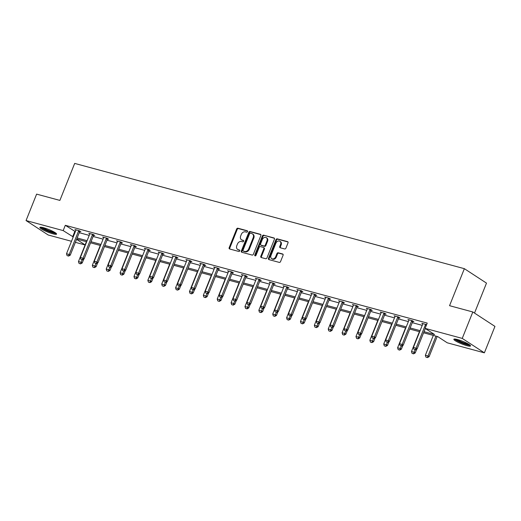 <?xml version="1.0" encoding="UTF-8"?>
<svg xmlns="http://www.w3.org/2000/svg" width="521" height="521" viewBox="0 0 521 521"><rect width="100%" height="100%" fill="white"/><g stroke="black" fill="none" stroke-linecap="round" stroke-linejoin="round"><path stroke-width="0.78" d="M247.521 231.624A0.795 0.619 -56.9 0 0 247.201 230.731L237.921 228.224A1.133 0.886 -56.9 0 0 236.638 229.025L229.162 247.709A1.133 0.886 -56.9 0 0 229.624 248.979L238.898 251.487A0.795 0.619 -56.9 0 0 239.478 250.034L238.279 249.709A3.621 2.839 -56.9 0 1 237.628 249.422A3.621 2.839 -56.9 0 1 236.814 245.632L237.433 244.075A3.621 2.839 -56.9 0 1 241.555 241.51L242.76 241.835A0.795 0.619 -56.9 0 0 243.34 240.383L242.141 240.057A3.621 2.839 -56.9 0 1 241.49 239.771A3.621 2.839 -56.9 0 1 240.676 235.98L241.295 234.424A3.621 2.839 -56.9 0 1 245.417 231.858L246.622 232.184A0.795 0.619 -56.9 0 0 247.521 231.624M466.862 345.657A8.987 1.374 21.8 0 1 458.037 342.284A8.987 1.374 21.8 0 1 453.85 339.275A8.987 1.374 21.8 0 1 457.529 339.575A8.987 1.374 21.8 0 1 466.347 342.948A8.987 1.374 21.8 0 1 470.541 345.951A8.987 1.374 21.8 0 1 466.862 345.657M52.901 233.825A8.987 1.374 21.8 0 1 44.083 230.445A8.987 1.374 21.8 0 1 39.889 227.443A8.987 1.374 21.8 0 1 43.569 227.736A8.987 1.374 21.8 0 1 52.387 231.116A8.987 1.374 21.8 0 1 56.581 234.118A8.987 1.374 21.8 0 1 52.901 233.825M284.629 248.947A1.133 0.886 -56.9 0 0 285.918 248.146L288.015 242.91A1.133 0.886 -56.9 0 0 287.559 241.633L277.257 238.852A1.133 0.886 -56.9 0 0 275.967 239.653L268.497 258.331A1.133 0.886 -56.9 0 0 268.953 259.608L279.256 262.389A1.133 0.886 -56.9 0 0 280.545 261.588L283.079 255.257A1.133 0.886 -56.9 0 0 282.616 253.981L278.207 252.789A1.133 0.886 -56.9 0 0 276.918 253.597L275.668 256.736A3.028 2.377 -56.9 0 1 271.675 258.637A3.028 2.377 -56.9 0 1 270.992 255.472L275.915 243.177A3.028 2.377 -56.9 0 1 279.901 241.269A3.028 2.377 -56.9 0 1 280.585 244.434L279.764 246.485A1.133 0.886 -56.9 0 0 280.22 247.762L284.629 248.947M71.488 241.288L48.186 234.997L26.05 220.559L36.62 194.125L59.882 200.409L74.685 163.405L464.361 268.68L449.558 305.684L472.814 311.968L462.244 338.403L484.38 352.834L447.239 342.805L437.764 336.618L423.58 332.789M26.05 220.559L63.184 230.595L73.233 236.931M424.016 331.695L434.592 334.554L425.11 328.367L427.227 323.085L65.301 225.306L63.184 230.595M425.11 328.367L462.244 338.403M260.865 235.57A1.133 0.886 -56.9 0 0 260.402 234.3L250.1 231.513A1.133 0.886 -56.9 0 0 248.817 232.314L241.34 250.998A1.133 0.886 -56.9 0 0 241.803 252.268L252.105 255.056A1.133 0.886 -56.9 0 0 253.388 254.255L260.865 235.57M263.678 235.179L273.981 237.967A1.133 0.886 -56.9 0 1 274.437 239.237L266.967 257.921A1.133 0.886 -56.9 0 1 265.677 258.722L261.268 257.53A1.133 0.886 -56.9 0 1 260.813 256.254L263.841 248.68A1.133 0.886 -56.9 0 0 263.385 247.41L260.461 246.615A1.133 0.886 -56.9 0 0 259.171 247.416L256.019 255.31A0.795 0.619 -56.9 0 1 254.795 254.977L262.389 235.987A1.133 0.886 -56.9 0 1 263.678 235.179L274.424 238.312M472.814 311.968L494.95 326.406L484.38 352.834M474.507 313.075L486.49 283.118L464.361 268.68M85.099 244.968L75.382 242.343M77.128 237.98L87.111 240.676M90.999 241.731L100.983 244.427M104.877 245.476L114.861 248.172M118.755 249.227L128.733 251.923M132.627 252.978L142.611 255.674M146.505 256.723L156.489 259.419M160.383 260.474L170.36 263.17M174.255 264.219L184.239 266.915M188.133 267.97L198.117 270.666M202.005 271.721L211.988 274.417M215.883 275.466L225.867 278.162M229.761 279.217L239.738 281.913M243.633 282.962L253.616 285.658M257.511 286.713L267.494 289.409M271.389 290.464L281.366 293.16M285.261 294.209L295.244 296.905M299.139 297.96L309.122 300.656M313.01 301.705L322.994 304.407M326.888 305.456L336.872 308.152M340.767 309.207L350.744 311.903M354.638 312.952L364.622 315.648M368.516 316.703L378.5 319.399M382.394 320.448L392.372 323.15M396.266 324.199L406.25 326.895M410.144 327.95L420.128 330.646M76.587 239.334L85.131 244.903M419.685 331.74L409.708 329.044M405.813 327.989L395.83 325.293M391.935 324.238L381.952 321.542M378.064 320.493L368.08 317.797M364.186 316.742L354.202 314.046M350.307 312.997L340.33 310.295M336.436 309.246L326.452 306.55M322.558 305.495L312.574 302.799M308.679 301.75L298.702 299.054M294.808 297.999L284.824 295.303M280.93 294.254L270.946 291.552M267.058 290.503L257.074 287.807M253.18 286.752L243.196 284.056M239.302 283.007L229.325 280.311M225.43 279.256L215.447 276.56M211.552 275.511L201.568 272.809M197.674 271.76L187.697 269.064M183.802 268.009L173.819 265.313M169.924 264.264L159.94 261.568M156.053 260.513L146.069 257.817M142.174 256.762L132.191 254.066M128.296 253.017L118.319 250.321M114.425 249.266L104.441 246.57M100.546 245.521L90.563 242.825M86.668 241.77L76.691 239.074M65.301 225.306L75.35 231.643M79.244 232.692L89.221 235.388M93.116 236.443L103.099 239.139M106.994 240.194L116.971 242.89M120.865 243.939L130.849 246.635M134.744 247.69L144.727 250.386M148.622 251.435L158.599 254.131M162.493 255.186L172.477 257.882M176.372 258.937L186.355 261.633M190.243 262.682L200.227 265.378M204.121 266.433L214.105 269.129M217.999 270.178L227.977 272.88M231.871 273.929L241.855 276.625M245.749 277.68L255.733 280.376M259.627 281.425L269.604 284.121M273.499 285.176L283.483 287.872M287.377 288.921L297.361 291.623M301.249 292.672L311.232 295.368M315.127 296.423L325.111 299.119M329.005 300.168L338.982 302.864M342.877 303.919L352.86 306.615M356.755 307.67L366.738 310.366M370.633 311.415L380.61 314.111M384.505 315.166L394.488 317.862M398.383 318.911L408.366 321.607M412.254 322.662L422.238 325.358M74.783 231.487L72.666 236.775M422.785 323.906L421.821 323.28L426.582 324.687M408.907 320.161L407.943 319.529L412.391 320.734L413.889 321.711L412.847 321.424M395.029 316.41L394.071 315.785L398.519 316.983L400.011 317.96L398.969 317.68M381.157 312.659L380.193 312.033L384.641 313.238L386.139 314.209L385.091 313.929M367.279 308.914L366.315 308.282L370.763 309.487L372.261 310.464L371.219 310.177M353.401 305.163L352.443 304.538L356.892 305.736L358.383 306.713L357.341 306.433M330.711 326.823L332.222 327.299L330.711 326.823L330.145 324.974L339.445 301.718A1.153 0.905 -56.9 0 0 339.529 301.385L338.565 300.786L343.013 301.991L344.511 302.962L343.463 302.681M325.651 297.667L324.694 297.042L329.135 298.24L330.633 299.217L329.591 298.937M311.779 293.916L310.816 293.29L315.264 294.495L316.761 295.466L315.713 295.186M297.901 290.171L296.937 289.539L301.385 290.744L302.883 291.721L301.841 291.434M284.023 286.42L283.066 285.795L287.514 286.993L289.005 287.97L287.963 287.69M270.152 282.669L269.188 282.043L273.636 283.248L275.134 284.219L274.085 283.938M256.273 278.924L255.31 278.299L259.758 279.497L261.255 280.474L260.213 280.194M242.395 275.173L241.438 274.547L245.886 275.746L247.377 276.723L246.335 276.443M228.524 271.428L227.56 270.796L232.008 272.001L233.506 272.978L232.457 272.691M214.645 267.677L213.688 267.052L218.136 268.25L219.628 269.227L218.586 268.947M200.774 263.926L199.81 263.3L204.258 264.505L205.756 265.476L204.707 265.196M186.896 260.181L185.932 259.556L190.38 260.754L191.878 261.731L190.836 261.451M173.018 256.43L172.06 255.804L176.508 257.003L178 257.98L176.958 257.7M159.146 252.685L158.182 252.053L162.63 253.258L164.128 254.235L163.08 253.948M145.268 248.934L144.31 248.309L148.752 249.507L150.25 250.484L149.208 250.204M131.39 245.183L130.432 244.557L134.88 245.762L136.372 246.733L135.33 246.453M117.518 241.438L116.554 240.813L121.002 242.011L122.5 242.988L121.458 242.701M103.64 237.687L102.683 237.062L107.131 238.26L108.622 239.237L107.58 238.957M89.768 233.942L88.804 233.31L93.252 234.515L94.75 235.492L93.702 235.205M75.89 230.191L74.926 229.566L79.374 230.764L80.872 231.741L79.83 231.461M241.49 239.771L242.089 240.161A3.621 2.839 -56.9 0 0 242.734 240.448L242.141 240.057M243.685 240.702L242.734 240.448M237.628 249.422L238.227 249.813A3.621 2.839 -56.9 0 0 238.879 250.1L238.279 249.709M239.823 250.354L238.879 250.1M247.547 231.05L238.52 228.615A1.133 0.886 -56.9 0 0 237.231 229.416L229.761 248.1A1.133 0.886 -56.9 0 0 229.781 249.025M260.845 234.645L250.699 231.904A1.133 0.886 -56.9 0 0 249.416 232.705L241.939 251.389A1.133 0.886 -56.9 0 0 241.959 252.314M250.484 233.226A0.795 0.619 -56.9 0 0 249.579 233.786L243.02 250.184A0.795 0.619 -56.9 0 0 243.34 251.076L244.61 251.422A3.621 2.839 -56.9 0 0 248.732 248.856L253.213 237.648A3.621 2.839 -56.9 0 0 252.398 233.857A3.621 2.839 -56.9 0 0 251.747 233.571L250.484 233.226M243.685 251.298A0.795 0.619 -56.9 0 0 243.939 251.467L243.34 251.076M252.398 233.857L252.998 234.248A3.621 2.839 -56.9 0 1 253.812 238.032L249.331 249.246A3.621 2.839 -56.9 0 1 245.209 251.812L243.939 251.467M263.587 247.501L264.186 247.885A1.133 0.886 -56.9 0 1 264.44 249.071L261.412 256.645A1.133 0.886 -56.9 0 0 261.431 257.576M264.277 235.57A1.133 0.886 -56.9 0 0 262.988 236.378L255.394 255.368A0.795 0.619 -56.9 0 0 255.349 255.876M266.986 240.819A3.028 2.377 -56.9 0 0 266.303 237.654A3.028 2.377 -56.9 0 0 262.317 239.556L260.585 243.893A1.133 0.886 -56.9 0 0 261.041 245.163L263.965 245.958A1.133 0.886 -56.9 0 0 265.254 245.15L266.986 240.819L267.586 241.21A3.028 2.377 -56.9 0 0 266.902 238.045L266.303 237.654M261.275 245.313A1.133 0.886 -56.9 0 0 261.64 245.554L261.041 245.163M267.586 241.21L265.853 245.541A1.133 0.886 -56.9 0 1 264.564 246.342L261.64 245.554M279.901 241.269L280.5 241.659A3.028 2.377 -56.9 0 1 281.184 244.824L280.363 246.876A1.133 0.886 -56.9 0 0 280.383 247.801M271.675 258.637L272.275 259.028A3.028 2.377 -56.9 0 0 276.26 257.127L275.668 256.736M283.059 254.333L278.807 253.18A1.133 0.886 -56.9 0 0 277.517 253.988L276.26 257.127M287.996 241.978L277.856 239.243A1.133 0.886 -56.9 0 0 276.566 240.044L269.096 258.722A1.133 0.886 -56.9 0 0 269.11 259.647M86.408 241.698L78.469 261.555L81.139 262.271L82.149 259.738M80.371 263.763L79.036 263.398L80.547 263.88L81.139 262.271L82.214 262.975L83.757 259.126M78.469 261.555L79.036 263.398M80.547 263.88L82.214 262.975M67.072 255.596L68.583 256.078L67.072 255.596L66.506 253.753L75.806 230.49A1.153 0.905 -56.9 0 0 75.897 230.158L75.936 229.833M78.847 230.621L78.645 230.901A1.153 0.905 -56.9 0 0 78.476 231.213L69.176 254.469L70.25 255.173L68.583 256.078M80.026 231.187L79.726 231.604A1.153 0.905 -56.9 0 0 79.55 231.917L70.25 255.173M66.506 253.753L69.176 254.469L68.407 255.961M100.286 245.45L92.347 265.3L95.011 266.023L96.027 263.489M94.242 267.507L92.907 267.149L94.425 267.625L95.011 266.023L96.092 266.726L97.629 262.871M92.347 265.3L92.907 267.149M94.425 267.625L96.092 266.726M114.158 249.194L106.219 269.051L108.889 269.774L109.898 267.24M108.121 271.259L106.785 270.9L108.296 271.376L108.889 269.774L109.964 270.477L111.507 266.622M106.219 269.051L106.785 270.9M108.296 271.376L109.964 270.477M80.944 259.347L82.461 259.823L80.944 259.347L80.377 257.498L89.684 234.242A1.153 0.905 -56.9 0 0 89.768 233.909L89.807 233.584M92.725 234.372L92.523 234.652A1.153 0.905 -56.9 0 0 92.354 234.958L83.047 258.221L84.122 258.924L82.461 259.823M93.897 234.938L93.598 235.355A1.153 0.905 -56.9 0 0 93.428 235.661L84.122 258.924M80.377 257.498L83.047 258.221L82.279 259.705M94.822 263.098L96.333 263.574L94.822 263.098L94.255 261.249L103.562 237.986A1.153 0.905 -56.9 0 0 103.646 237.654L103.686 237.335M106.597 238.117L106.395 238.397A1.153 0.905 -56.9 0 0 106.225 238.709L96.926 261.972L98 262.669L96.333 263.574M107.775 238.683L107.476 239.1A1.153 0.905 -56.9 0 0 107.306 239.413L98 262.669M94.255 261.249L96.926 261.972L96.157 263.457M55.623 232.965A7.776 1.192 21.8 0 1 45.392 229.846A7.776 1.192 21.8 0 1 41.374 227.267M42.67 227.514A7.203 1.101 -158.2 0 0 45.841 229.325A7.203 1.101 -158.2 0 0 54.516 232.249M40.566 227.208A8.929 1.368 -158.2 0 0 44.923 229.833A8.929 1.368 -158.2 0 0 56.255 233.486M469.584 344.798A7.776 1.192 21.8 0 1 459.353 341.678A7.776 1.192 21.8 0 1 455.334 339.099M456.63 339.347A7.203 1.101 -158.2 0 0 459.796 341.157A7.203 1.101 -158.2 0 0 468.477 344.088M454.52 339.041A8.929 1.368 -158.2 0 0 458.877 341.665A8.929 1.368 -158.2 0 0 470.216 345.319M128.036 252.945L120.097 272.802L122.761 273.518L123.777 270.985M121.999 275.01L120.664 274.645L122.174 275.127L122.761 273.518L123.842 274.222L125.385 270.366M120.097 272.802L120.664 274.645M122.174 275.127L123.842 274.222M108.7 266.843L110.211 267.319L108.7 266.843L108.134 264.994L117.433 241.737A1.153 0.905 -56.9 0 0 117.518 241.405L117.564 241.08M120.475 241.868L120.273 242.148A1.153 0.905 -56.9 0 0 120.104 242.46L110.797 265.717L111.878 266.42L110.211 267.319M121.654 242.434L121.347 242.851A1.153 0.905 -56.9 0 0 121.178 243.157L111.878 266.42M108.134 264.994L110.797 265.717L110.029 267.201M141.914 256.697L133.969 276.547L136.639 277.27L137.655 274.736M135.87 278.755L134.535 278.396L136.053 278.872L136.639 277.27L137.713 277.973L139.257 274.118M133.969 276.547L134.535 278.396M136.053 278.872L137.713 277.973M122.572 270.594L124.089 271.07L122.572 270.594L122.005 268.745L131.312 245.482A1.153 0.905 -56.9 0 0 131.396 245.15L131.435 244.831M134.353 245.619L134.151 245.899A1.153 0.905 -56.9 0 0 133.982 246.205L124.675 269.468L125.75 270.171L124.089 271.07M135.525 246.179L135.226 246.596A1.153 0.905 -56.9 0 0 135.056 246.908L125.75 270.171M122.005 268.745L124.675 269.468L123.907 270.953M155.786 260.441L147.847 280.298L150.517 281.021L151.526 278.481M149.748 282.506L148.413 282.141L149.924 282.623L150.517 281.021L151.591 281.718L153.135 277.869M147.847 280.298L148.413 282.141M149.924 282.623L151.591 281.718M136.45 274.339L137.961 274.821L136.45 274.339L135.883 272.496L145.183 249.233A1.153 0.905 -56.9 0 0 145.274 248.901L145.313 248.576M148.225 249.364L148.023 249.644A1.153 0.905 -56.9 0 0 147.853 249.956L138.553 273.212L139.628 273.916L137.961 274.821M149.403 249.93L149.104 250.347A1.153 0.905 -56.9 0 0 148.934 250.66L139.628 273.916M135.883 272.496L138.553 273.212L137.785 274.704M169.664 264.193L161.725 284.043L164.389 284.766L165.404 282.232M163.62 286.25L162.291 285.892L163.802 286.368L164.389 284.766L165.47 285.469L167.007 281.614M161.725 284.043L162.291 285.892M163.802 286.368L165.47 285.469M150.322 278.09L151.839 278.566L150.322 278.09L149.761 276.241L159.061 252.985A1.153 0.905 -56.9 0 0 159.146 252.652L159.185 252.327M162.103 253.115L161.901 253.395A1.153 0.905 -56.9 0 0 161.731 253.701L152.425 276.964L153.506 277.667L151.839 278.566M163.275 253.681L162.975 254.098A1.153 0.905 -56.9 0 0 162.806 254.404L153.506 277.667M149.761 276.241L152.425 276.964L151.657 278.448M183.542 267.937L175.597 287.794L178.267 288.517L179.283 285.983M177.498 290.002L176.163 289.643L177.681 290.119L178.267 288.517L179.341 289.22L180.885 285.365M175.597 287.794L176.163 289.643M177.681 290.119L179.341 289.22M164.2 281.841L165.711 282.317L164.2 281.841L163.633 279.992L172.939 256.729A1.153 0.905 -56.9 0 0 173.024 256.397L173.063 256.078M175.974 256.866L175.779 257.14A1.153 0.905 -56.9 0 0 175.603 257.452L166.303 280.715L167.378 281.412L165.711 282.317M177.153 257.426L176.853 257.843A1.153 0.905 -56.9 0 0 176.684 258.155L167.378 281.412M163.633 279.992L166.303 280.715L165.535 282.2M197.413 271.688L189.475 291.545L192.145 292.261L193.154 289.728M191.376 293.753L190.041 293.388L191.552 293.87L192.145 292.261L193.219 292.965L194.763 289.109M189.475 291.545L190.041 293.388M191.552 293.87L193.219 292.965M178.078 285.586L179.589 286.068L178.078 285.586L177.511 283.743L186.811 260.48A1.153 0.905 -56.9 0 0 186.902 260.148L186.941 259.823M189.852 260.611L189.651 260.891A1.153 0.905 -56.9 0 0 189.481 261.203L180.181 284.459L181.256 285.163L179.589 286.068M191.031 261.177L190.732 261.594A1.153 0.905 -56.9 0 0 190.556 261.9L181.256 285.163M177.511 283.743L180.181 284.459L179.413 285.951M211.292 275.44L203.346 295.29L206.016 296.013L207.032 293.479M205.248 297.498L203.913 297.139L205.43 297.615L206.016 296.013L207.097 296.716L208.634 292.861M203.346 295.29L203.913 297.139M205.43 297.615L207.097 296.716M225.163 279.184L217.224 299.041L219.895 299.764L220.904 297.224M219.126 301.249L217.791 300.891L219.302 301.366L219.895 299.764L220.969 300.461L222.513 296.612M217.224 299.041L217.791 300.891M219.302 301.366L220.969 300.461M239.041 282.936L231.103 302.786L233.766 303.509L234.782 300.975M233.004 304.993L231.669 304.635L233.18 305.111L233.766 303.509L234.847 304.212L236.384 300.356M231.103 302.786L231.669 304.635M233.18 305.111L234.847 304.212M252.919 286.68L244.974 306.537L247.644 307.26L248.66 304.726M246.876 308.745L245.541 308.386L247.058 308.862L247.644 307.26L248.719 307.963L250.262 304.108M244.974 306.537L245.541 308.386M247.058 308.862L248.719 307.963M266.791 290.431L258.852 310.288L261.522 311.004L262.532 308.471M260.754 312.496L259.419 312.131L260.93 312.613L261.522 311.004L262.597 311.708L264.14 307.852M258.852 310.288L259.419 312.131M260.93 312.613L262.597 311.708M280.669 294.183L272.73 314.033L275.394 314.756L276.41 312.222M274.626 316.24L273.297 315.882L274.808 316.358L275.394 314.756L276.475 315.459L278.012 311.604M272.73 314.033L273.297 315.882M274.808 316.358L276.475 315.459M294.547 297.927L286.602 317.784L289.272 318.507L290.288 315.973M288.504 319.992L287.169 319.634L288.686 320.109L289.272 318.507L290.347 319.204L291.89 315.355M286.602 317.784L287.169 319.634M288.686 320.109L290.347 319.204M308.419 301.679L300.48 321.535L303.15 322.252L304.16 319.718M302.382 323.743L301.047 323.378L302.558 323.854L303.15 322.252L304.225 322.955L305.768 319.099M300.48 321.535L301.047 323.378M302.558 323.854L304.225 322.955M322.297 305.43L314.352 325.28L317.022 326.003L318.038 323.469M316.254 327.488L314.918 327.129L316.436 327.605L317.022 326.003L318.103 326.706L319.64 322.851M314.352 325.28L314.918 327.129M316.436 327.605L318.103 326.706M336.169 309.174L328.23 329.031L330.9 329.747L331.91 327.214M330.132 331.239L328.797 330.874L330.307 331.356L330.9 329.747L331.975 330.451L333.518 326.602M328.23 329.031L328.797 330.874M330.307 331.356L331.975 330.451M191.949 289.337L193.467 289.813L191.949 289.337L191.383 287.488L200.689 264.225A1.153 0.905 -56.9 0 0 200.774 263.9L200.813 263.574M203.731 264.362L203.529 264.642A1.153 0.905 -56.9 0 0 203.359 264.948L194.053 288.211L195.128 288.914L193.467 289.813M204.903 264.922L204.603 265.345A1.153 0.905 -56.9 0 0 204.434 265.651L195.128 288.914M191.383 287.488L194.053 288.211L193.284 289.696M205.828 293.082L207.338 293.564L205.828 293.082L205.261 291.239L214.567 267.976A1.153 0.905 -56.9 0 0 214.652 267.644L214.691 267.319M217.602 268.107L217.4 268.387A1.153 0.905 -56.9 0 0 217.231 268.699L207.931 291.955L209.006 292.659L207.338 293.564M218.781 268.673L218.481 269.09A1.153 0.905 -56.9 0 0 218.312 269.403L209.006 292.659M205.261 291.239L207.931 291.955L207.163 293.447M219.706 296.833L221.217 297.309L219.706 296.833L219.139 294.984L228.439 271.728A1.153 0.905 -56.9 0 0 228.524 271.395L228.569 271.07M231.48 271.858L231.278 272.138A1.153 0.905 -56.9 0 0 231.109 272.444L221.803 295.707L222.884 296.41L221.217 297.309M232.653 272.424L232.353 272.841A1.153 0.905 -56.9 0 0 232.184 273.147L222.884 296.41M219.139 294.984L221.803 295.707L221.034 297.191M233.577 300.584L235.095 301.06L233.577 300.584L233.011 298.735L242.317 275.472A1.153 0.905 -56.9 0 0 242.402 275.14L242.441 274.821M245.358 275.609L245.157 275.889A1.153 0.905 -56.9 0 0 244.987 276.195L235.681 299.458L236.755 300.155L235.095 301.06M246.531 276.169L246.231 276.586A1.153 0.905 -56.9 0 0 246.062 276.898L236.755 300.155M233.011 298.735L235.681 299.458L234.912 300.943M247.455 304.329L248.966 304.811L247.455 304.329L246.889 302.486L256.189 279.223A1.153 0.905 -56.9 0 0 256.28 278.891L256.319 278.566M259.23 279.354L259.028 279.634A1.153 0.905 -56.9 0 0 258.859 279.946L249.559 303.202L250.634 303.906L248.966 304.811M260.409 279.92L260.109 280.337A1.153 0.905 -56.9 0 0 259.94 280.643L250.634 303.906M246.889 302.486L249.559 303.202L248.791 304.694M261.327 308.08L262.845 308.556L261.327 308.08L260.767 306.231L270.067 282.968A1.153 0.905 -56.9 0 0 270.152 282.642L270.191 282.317M273.108 283.105L272.906 283.385A1.153 0.905 -56.9 0 0 272.737 283.691L263.431 306.954L264.512 307.657L262.845 308.556M274.28 283.665L273.981 284.088A1.153 0.905 -56.9 0 0 273.812 284.394L264.512 307.657M260.767 306.231L263.431 306.954L262.662 308.439M275.205 311.825L276.716 312.307L275.205 311.825L274.639 309.982L283.945 286.719A1.153 0.905 -56.9 0 0 284.03 286.387L284.069 286.068M286.98 286.85L286.784 287.13A1.153 0.905 -56.9 0 0 286.609 287.442L277.309 310.698L278.383 311.402L276.716 312.307M288.159 287.416L287.859 287.833A1.153 0.905 -56.9 0 0 287.69 288.146L278.383 311.402M274.639 309.982L277.309 310.698L276.54 312.19M289.083 315.576L290.594 316.052L289.083 315.576L288.517 313.727L297.817 290.471A1.153 0.905 -56.9 0 0 297.908 290.138L297.947 289.813M300.858 290.601L300.656 290.881A1.153 0.905 -56.9 0 0 300.487 291.187L291.18 314.45L292.261 315.153L290.594 316.052M302.037 291.167L301.731 291.584A1.153 0.905 -56.9 0 0 301.561 291.89L292.261 315.153M288.517 313.727L291.18 314.45L290.418 315.934M302.955 319.327L304.472 319.803L302.955 319.327L302.388 317.478L311.695 294.215A1.153 0.905 -56.9 0 0 311.779 293.883L311.819 293.564M314.736 294.352L314.534 294.632A1.153 0.905 -56.9 0 0 314.365 294.938L305.059 318.201L306.133 318.904L304.472 319.803M315.908 294.912L315.609 295.329A1.153 0.905 -56.9 0 0 315.439 295.641L306.133 318.904M302.388 317.478L305.059 318.201L304.29 319.686M316.833 323.072L318.344 323.554L316.833 323.072L316.267 321.229L325.573 297.966A1.153 0.905 -56.9 0 0 325.658 297.634L325.697 297.309M328.608 298.097L328.406 298.377A1.153 0.905 -56.9 0 0 328.237 298.689L318.937 321.945L320.011 322.649L318.344 323.554M329.786 298.663L329.487 299.08A1.153 0.905 -56.9 0 0 329.318 299.386L320.011 322.649M316.267 321.229L318.937 321.945L318.168 323.437M350.047 312.926L342.108 332.776L344.772 333.499L345.788 330.965M344.003 334.983L342.675 334.625L344.186 335.101L344.772 333.499L345.853 334.202L347.39 330.347M342.108 332.776L342.675 334.625M344.186 335.101L345.853 334.202M339.529 301.385L339.575 301.06M342.486 301.848L342.284 302.128A1.153 0.905 -56.9 0 0 342.115 302.434L332.808 325.697L333.889 326.4L332.222 327.299M343.658 302.414L343.359 302.831A1.153 0.905 -56.9 0 0 343.189 303.137L333.889 326.4M330.145 324.974L332.808 325.697L332.04 327.181M363.925 316.67L355.98 336.527L358.65 337.25L359.666 334.716M357.881 338.735L356.546 338.376L358.064 338.852L358.65 337.25L359.724 337.947L361.268 334.098M355.98 336.527L356.546 338.376M358.064 338.852L359.724 337.947M344.583 330.568L346.1 331.05L344.583 330.568L344.016 328.725L353.323 305.462A1.153 0.905 -56.9 0 0 353.407 305.13L353.446 304.811M356.364 305.593L356.162 305.873A1.153 0.905 -56.9 0 0 355.993 306.185L346.686 329.448L347.761 330.145L346.1 331.05M357.536 306.159L357.237 306.576A1.153 0.905 -56.9 0 0 357.067 306.889L347.761 330.145M344.016 328.725L346.686 329.448L345.918 330.933M377.797 320.422L369.858 340.278L372.528 340.995L373.537 338.461M371.76 342.486L370.424 342.121L371.935 342.603L372.528 340.995L373.603 341.698L375.146 337.842M369.858 340.278L370.424 342.121M371.935 342.603L373.603 341.698M358.461 334.319L359.972 334.795L358.461 334.319L357.894 332.47L367.194 309.214A1.153 0.905 -56.9 0 0 367.285 308.881L367.325 308.556M370.236 309.344L370.034 309.624A1.153 0.905 -56.9 0 0 369.864 309.93L360.565 333.193L361.639 333.896L359.972 334.795M371.414 309.91L371.115 310.327A1.153 0.905 -56.9 0 0 370.945 310.633L361.639 333.896M357.894 332.47L360.565 333.193L359.796 334.677M391.675 324.173L383.736 344.023L386.4 344.746L387.416 342.212M385.631 346.231L384.296 345.872L385.814 346.348L386.4 344.746L387.481 345.449L389.018 341.594M383.736 344.023L384.296 345.872M385.814 346.348L387.481 345.449M372.333 338.07L373.85 338.546L372.333 338.07L371.766 336.221L381.072 312.958A1.153 0.905 -56.9 0 0 381.157 312.626L381.196 312.307M384.114 313.095L383.912 313.375A1.153 0.905 -56.9 0 0 383.743 313.681L374.436 336.944L375.517 337.647L373.85 338.546M385.286 313.655L384.986 314.072A1.153 0.905 -56.9 0 0 384.817 314.384L375.517 337.647M371.766 336.221L374.436 336.944L373.668 338.429M405.553 327.917L397.608 347.774L400.278 348.49L401.294 345.957M399.509 349.982L398.174 349.617L399.692 350.099L400.278 348.49L401.352 349.194L402.896 345.345M397.608 347.774L398.174 349.617M399.692 350.099L401.352 349.194M386.211 341.815L387.722 342.297L386.211 341.815L385.644 339.972L394.951 316.709A1.153 0.905 -56.9 0 0 395.035 316.377L395.074 316.052M397.985 316.84L397.79 317.12A1.153 0.905 -56.9 0 0 397.614 317.432L388.314 340.688L389.389 341.392L387.722 342.297M399.164 317.406L398.865 317.823A1.153 0.905 -56.9 0 0 398.695 318.129L389.389 341.392M385.644 339.972L388.314 340.688L387.546 342.18M419.425 331.669L411.486 351.519L414.156 352.242L415.165 349.708M413.387 353.726L412.052 353.368L413.563 353.844L414.156 352.242L415.23 352.945L416.774 349.09M411.486 351.519L412.052 353.368M413.563 353.844L415.23 352.945M400.089 345.566L401.6 346.042L400.089 345.566L399.522 343.717L408.822 320.461A1.153 0.905 -56.9 0 0 408.913 320.128L408.952 319.803M411.864 320.591L411.662 320.871A1.153 0.905 -56.9 0 0 411.492 321.177L402.186 344.44L403.267 345.143L401.6 346.042M413.042 321.157L412.736 321.574A1.153 0.905 -56.9 0 0 412.567 321.88L403.267 345.143M399.522 343.717L402.186 344.44L401.424 345.924M433.303 335.413L425.357 355.27L428.028 355.993L435.973 336.136M427.259 357.478L425.924 357.119L427.441 357.595L428.028 355.993L429.109 356.696L437.197 336.468M425.357 355.27L425.924 357.119M427.441 357.595L429.109 356.696M413.961 349.317L415.478 349.793L413.961 349.317L413.394 347.468L422.7 324.205A1.153 0.905 -56.9 0 0 422.785 323.873L422.824 323.554M425.742 324.336L425.54 324.616A1.153 0.905 -56.9 0 0 425.37 324.928L416.064 348.191L417.139 348.888L415.478 349.793M425.299 328.49L417.139 348.888M413.394 347.468L416.064 348.191L415.296 349.676M229.761 248.1L229.162 247.709M237.231 229.416L236.638 229.025M238.52 228.615L237.921 228.224M241.939 251.389L241.34 250.998M249.416 232.705L248.817 232.314M250.699 231.904L250.1 231.513M260.774 234.535L260.402 234.3M245.209 251.812L244.61 251.422M249.331 249.246L248.732 248.856M253.812 238.032L253.213 237.648M274.346 238.208L273.981 237.967M261.412 256.645L260.813 256.254M264.44 249.071L263.841 248.68M255.394 255.368L254.795 254.977M262.988 236.378L262.389 235.987M264.564 246.342L263.965 245.958M265.853 245.541L265.254 245.15M280.363 246.876L279.764 246.485M281.184 244.824L280.585 244.434M277.517 253.988L276.918 253.597M278.807 253.18L278.207 252.789M282.988 254.222L282.616 253.981M269.096 258.722L268.497 258.331M276.566 240.044L275.967 239.653M277.856 239.243L277.257 238.852M287.924 241.874L287.559 241.633M78.476 231.213L79.55 231.917M78.645 230.901L79.726 231.604M92.354 234.958L93.428 235.661M92.523 234.652L93.598 235.355M106.225 238.709L107.306 239.413M106.395 238.397L107.476 239.1M120.104 242.46L121.178 243.157M120.273 242.148L121.347 242.851M133.982 246.205L135.056 246.908M134.151 245.899L135.226 246.596M147.853 249.956L148.934 250.66M148.023 249.644L149.104 250.347M161.731 253.701L162.806 254.404M161.901 253.395L162.975 254.098M175.603 257.452L176.684 258.155M175.779 257.14L176.853 257.843M189.481 261.203L190.556 261.9M189.651 260.891L190.732 261.594M203.359 264.948L204.434 265.651M203.529 264.642L204.603 265.345M217.231 268.699L218.312 269.403M217.4 268.387L218.481 269.09M231.109 272.444L232.184 273.147M231.278 272.138L232.353 272.841M244.987 276.195L246.062 276.898M245.157 275.889L246.231 276.586M258.859 279.946L259.94 280.643M259.028 279.634L260.109 280.337M272.737 283.691L273.812 284.394M272.906 283.385L273.981 284.088M286.609 287.442L287.69 288.146M286.784 287.13L287.859 287.833M300.487 291.187L301.561 291.89M300.656 290.881L301.731 291.584M314.365 294.938L315.439 295.641M314.534 294.632L315.609 295.329M328.237 298.689L329.318 299.386M328.406 298.377L329.487 299.08M342.115 302.434L343.189 303.137M342.284 302.128L343.359 302.831M355.993 306.185L357.067 306.889M356.162 305.873L357.237 306.576M369.864 309.93L370.945 310.633M370.034 309.624L371.115 310.327M383.743 313.681L384.817 314.384M383.912 313.375L384.986 314.072M397.614 317.432L398.695 318.129M397.79 317.12L398.865 317.823M411.492 321.177L412.567 321.88M411.662 320.871L412.736 321.574M425.37 324.928L426.256 325.508M425.54 324.616L426.386 325.169M243.795 251.402L243.203 251.011M261.438 245.463L260.839 245.072"/></g></svg>

